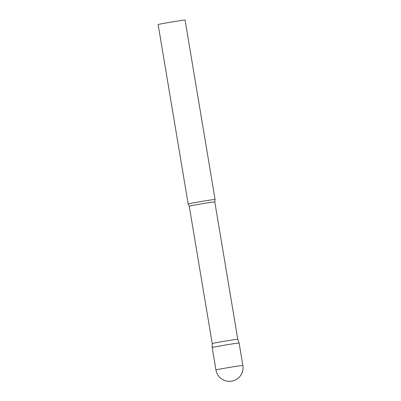 <?xml version="1.0" encoding="UTF-8"?>
<svg xmlns="http://www.w3.org/2000/svg" width="401" height="401" viewBox="0 0 401 401"><rect width="100%" height="100%" fill="white"/><g stroke="black" fill="none" stroke-linecap="round" stroke-linejoin="round"><path stroke-width="0.6" d="M237.778 339.281L214.796 201.924A12.957 0.276 -9.5 0 0 203.598 203.523A12.957 0.276 -9.5 0 0 189.643 206.064A12.957 0.276 -9.5 0 0 189.237 206.204L212.224 343.557A12.957 0.276 -9.5 0 1 212.625 343.421A12.957 0.276 -9.5 0 1 226.56 340.88A12.957 0.276 -9.5 0 1 237.778 339.281L239.106 343.03A13.649 0.291 170.5 0 0 229.006 344.439A13.649 0.291 170.5 0 0 212.189 347.537A13.649 0.291 -9.5 0 1 212.61 347.391A13.649 0.291 -9.5 0 1 227.292 344.72A13.649 0.291 -9.5 0 1 239.106 343.03A13.649 0.291 -9.5 0 1 238.685 343.181M188.169 203.994A13.649 0.291 -9.5 0 1 188.164 203.989A13.649 0.291 -9.5 0 1 188.59 203.843A13.649 0.291 -9.5 0 1 203.297 201.167A13.649 0.291 -9.5 0 1 215.086 199.487L185.061 20.05A13.649 0.291 -9.5 0 0 173.267 21.734A13.649 0.291 -9.5 0 0 158.565 24.411A13.649 0.291 -9.5 0 0 158.139 24.556L188.164 203.989L189.237 206.204M242.861 365.461A13.649 0.291 170.5 0 0 232.76 366.87A13.649 0.291 170.5 0 0 216.365 369.822A13.649 0.291 170.5 0 0 215.939 369.968A13.649 13.649 0 0 0 232.735 380.95A13.649 13.649 0 0 0 242.861 365.461L239.106 343.035M212.224 343.557L212.189 347.537L215.939 369.968M214.796 201.924L215.086 199.487"/></g></svg>
